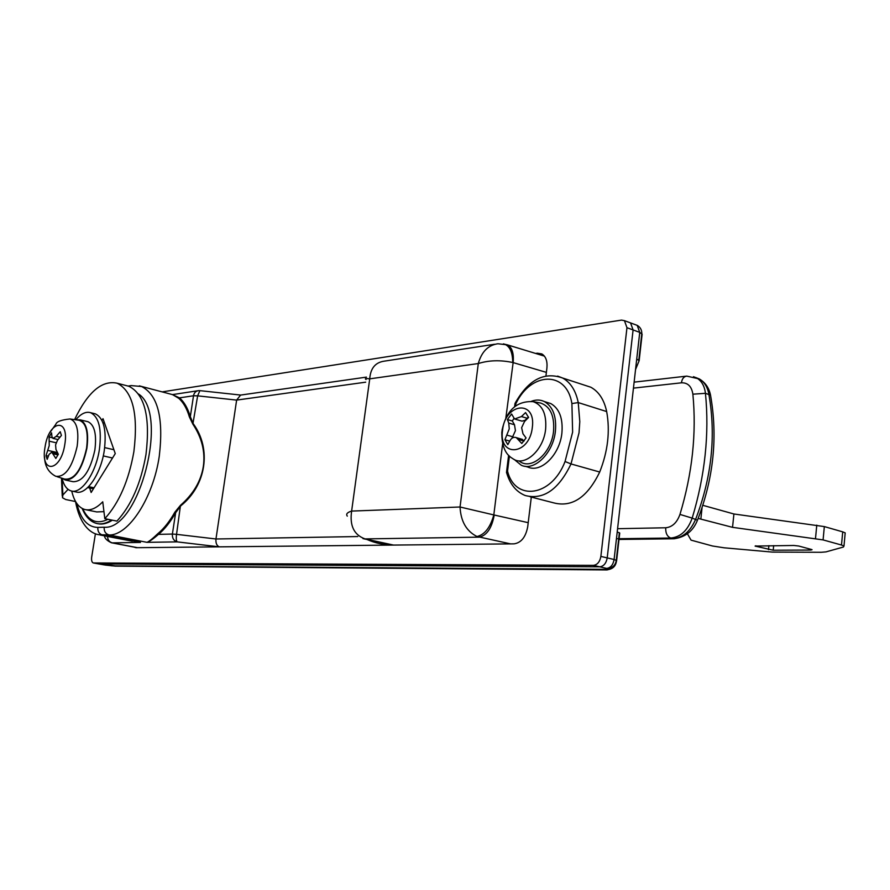 <?xml version="1.0" encoding="UTF-8"?>
<svg xmlns="http://www.w3.org/2000/svg" width="890" height="890" viewBox="0 0 890 890"><rect width="100%" height="100%" fill="white"/><g stroke="black" fill="none" stroke-linecap="round" stroke-linejoin="round"><path stroke-width="1.33" d="M86.018 509.759L96.765 511.939L103.952 511.639M71.734 491.058C74.17 501.482 78.531 507.634 84.828 509.514C90.446 510.86 96.42 508.29 102.751 501.804L104.809 518.67L116.924 521.106C131.231 505.487 140.92 483.281 145.982 454.501C150.432 417.11 144.758 394.37 128.983 386.305L126.18 385.57M104.809 518.67C119.071 502.95 128.761 480.611 133.878 451.675C138.406 414.095 132.844 391.277 117.191 383.223C102.027 379.897 87.821 392.023 74.571 419.624M89.679 487.998L91.147 492.482L115.266 453.589L103.006 418.678L101.95 420.425M506.466 472.657L507.545 471.122C514.976 501.604 551.644 496.887 565.05 461.51L572.626 432.106L571.903 403.57C566.641 370.262 530.93 371.809 515.866 403.715L515.599 405.862M557.618 376.103L562.58 378.005C544.09 371.375 528.226 379.852 514.987 403.448L515.866 403.715M530.117 496.776L553.825 502.895C572.148 507.578 587.444 497.288 599.704 472.023C607.892 451.308 610.217 431.149 606.669 411.558C604.154 399.755 598.87 391.645 590.827 387.228L583.606 384.869M88.622 486.652L94.051 487.809M112.518 458.016L103.262 455.903M104.697 447.603L113.909 449.739M104.519 422.995L102.884 422.594M93.439 488.799L87.687 487.575M793.836 545.47L755.098 546.082L773.21 550.22L810.768 550.042L812.058 549.709L811.413 549.464L798.719 546.026L793.836 545.47M702.8 505.309L733.916 513.986L824.34 526.591L842.719 531.864L845.2 532.888L845.111 533.778M698.172 518.414L732.537 527.336L823.083 539.907L841.495 545.025L843.987 546.015L843.42 547.027L825.987 551.889L821.27 552.289L772.309 552.089L724.071 547.795L712.534 546.004L691.063 540.141L687.414 533.822M732.537 527.336L733.916 513.986M545.959 375.858L546.916 367.993C547.528 361.095 545.837 356.412 541.865 353.942L537.36 353.197L543.434 355.232L542.166 355.41M98.523 563.882L599.749 566.819C603.709 566.296 606.201 563.326 607.214 557.897L633.09 329.945L630.565 322.914L629.041 322.347M537.36 353.197L535.825 353.408M134.134 547.116L135.936 547.695L514.109 543.846C521.206 542.755 525.745 537.059 527.714 526.747L531.308 497.087M95.419 533.722L91.692 557.029C91.292 560.366 91.837 562.346 93.317 562.958L593.396 565.361C597.357 564.839 599.849 561.846 600.872 556.406L626.96 327.698L624.446 320.656L621.52 320.1L162.136 391.889M56.259 436.356L52.977 438.381L51.987 436.901L51.553 432.851L49.095 437.001L49.228 445.656L46.024 455.602L47.181 459.34L49.117 454.312L51.809 452.198L55.836 458.439L58.328 454.267L55.97 449.506L55.569 444.9L57.494 440.239L61.421 435.433L60.22 431.717L56.259 436.356L59.897 437.201M45.056 446.98C48.928 420.125 69.654 416.976 64.77 444.666C60.609 472.356 39.994 474.059 45.056 446.98M49.095 437.001L52.254 437.735M46.024 455.602L48.349 456.125M78.887 420.247L79.121 420.269C86.074 422.683 88.566 432.017 86.575 448.26C81.602 469.931 74.248 480.2 64.514 479.043L57.127 476.717M76.184 419.858L80.189 419.846C86.653 423.095 88.889 432.551 86.897 448.215C82.18 469.353 74.96 479.955 65.237 480.022L62.411 478.386M87.098 421.515L88.066 421.738C94.562 424.997 96.821 434.431 94.863 450.051C90.157 471.11 82.926 481.668 73.158 481.724L65.971 480.177M75.761 419.791C80.923 413.683 85.863 411.314 90.558 412.682C98.99 416.932 101.927 429.225 99.38 449.561C95.853 473.391 81.224 494.44 71.122 490.913C66.828 489.6 63.813 485.384 62.066 478.275M94.073 413.55L95.375 413.861C103.83 418.122 106.789 430.393 104.264 450.685C100.759 474.459 86.108 495.463 75.973 491.936L72.034 491.113M619.028 539.318L673.118 538.65C683.042 537.727 690.573 531.197 695.713 519.059C711.7 477.351 716.105 435.833 708.907 394.515C707.628 387.195 704.446 382.01 699.362 378.962L695.613 377.471M693.477 376.704L696.87 378.083C701.709 381.053 704.569 386.138 705.447 393.324C709.452 433.92 705.025 475.516 692.186 518.114L697.46 520.238M674.509 538.761L670.749 538.038C680.561 537.126 687.703 530.473 692.186 518.114L679.96 514.42C692.32 473.38 696.625 433.308 692.876 394.181L705.447 393.324L710.509 395.093L710.754 396.495M515.577 419.29L522.029 421.148L524.944 420.347L527.203 418.278L521.44 416.553L525.578 412.582L528.571 417.443L524.488 421.56L521.618 427.712L522.997 433.83L526.068 437.936L521.796 443.498L516.311 437.635C513.931 436.768 511.906 437.635 510.237 440.239L507.812 444.622L504.908 439.716L509.736 441.095M527.203 418.278L528.337 416.843M513.886 418.522L512.328 420.992L507.411 419.535L508.746 423.061L509.258 428.847L504.908 439.716M512.017 438.192L515.432 430.649L514.498 424.753L512.328 420.992M524.177 440.85L521.395 439.093M502.572 430.17C505.086 402.914 536.281 399.321 532.32 427.467C529.45 455.591 498.255 457.694 502.572 430.17M507.411 419.535L511.594 414.006L514.587 419.001L521.44 416.553M539.029 402.747L540.686 403.059C550.343 406.519 554.637 415.919 553.547 431.261C551.455 453.221 531.419 470.554 519.582 461.32M531.33 401.323C535.98 399.543 540.319 399.621 544.369 401.568C552.946 406.597 556.628 416.442 555.416 431.094C553.28 453.055 534.367 471.578 521.284 465.248L514.231 459.474M546.382 402.191L550.799 403.57C559.398 408.599 563.103 418.411 561.902 433.018C559.777 454.901 540.875 473.347 527.77 467.016L524.878 466.226M112.351 520.194C107.189 523.543 102.328 524.711 97.766 523.698M363.899 538.828L393.491 545.069C383.957 544.969 375.157 543.111 367.069 539.518M510.604 543.879L476.984 536.503C466.427 531.208 460.786 521.373 460.041 507L494.228 515.021C491.825 528.104 486.808 535.491 479.176 537.159L365.022 538.906L393.491 545.069L219.24 546.849C216.737 545.715 215.647 543.1 215.97 538.984L357.758 536.548M362.975 538.628L365.022 538.906C353.986 534.923 349.525 525.645 351.628 511.082L460.041 507L478.297 363.543C488.899 360.228 500.38 359.883 512.729 362.508C512.618 351.939 509.647 345.743 503.807 343.941L503.417 343.874M93.317 562.958L104.397 564.939M593.396 565.361L599.749 566.819L98.979 563.96L93.584 562.981M607.28 569.912L606.413 569.5L606.646 568.399L599.749 566.819C603.709 566.296 606.201 563.326 607.214 557.897L633.09 329.945L630.565 322.914L624.446 320.656M99.88 534.946L132.232 541.209M68.063 489.367L62.901 494.962L62.467 497.733L65.682 499.513L75.516 501.537M157.853 533.655C163.96 528.571 169.634 521.407 174.863 512.173L180.492 505.298C193.364 494.061 200.973 481.112 203.332 466.471C205.379 451.797 201.885 437.691 192.863 424.141L189.403 416.976L190.315 416.687L193.364 423.885C211.72 449.005 206.38 485.195 180.893 505.743L175.653 512.696C170.368 522.007 164.65 529.239 158.487 534.367C153.124 539.029 149.275 541.687 146.961 542.333C148.93 541.621 152.557 538.728 157.853 533.655L158.487 534.367L172.382 534.056C172.126 538.172 173.739 540.775 177.21 541.876L146.961 542.333L109.092 534.979L98.445 534.668C90.101 533.266 79.622 524.221 75.483 501.37M189.403 416.976C186.911 408.577 183.34 402.347 178.701 398.297L172.56 394.626M366.424 377.115L240.589 395.082L236.629 400.099L215.97 538.984L176.543 534.345C176.031 538.45 176.253 540.953 177.21 541.876L219.24 546.849M502.628 443.921L493.817 514.898C490.279 527.536 484.661 534.734 476.984 536.503M347.289 516.133C345.798 514.075 347.245 512.395 351.628 511.082L369.728 378.851C370.485 368.438 375.213 362.553 383.935 361.207L494.517 344.263M505.153 344.33L507.489 344.875C512.106 347.456 513.997 353.363 513.141 362.597L505.865 417.844M635.549 369.506L639.142 360.717L636.739 358.982L617.215 531.942L619.729 533.066L616.636 560.544L614.1 559.51L617.215 531.942M180.492 505.298L176.543 534.345L172.382 534.056L175.653 512.696L174.863 512.173M192.863 424.141L197.636 395.85L236.629 400.099L365.679 382.177M178.701 398.297L179.502 397.852C184.186 401.924 187.79 408.199 190.315 416.687L193.508 395.772L179.502 397.852L172.393 394.626M366.046 379.485C364.422 378.517 365.656 378.306 369.728 378.851L478.297 363.543C481.601 351.75 488.132 345.153 497.888 343.751L507.489 344.875L544.413 356.122M98.79 563.949L117.836 566.151M616.247 562.324C615.368 566.085 613.043 568.443 609.261 569.389L111.74 565.851M509.414 456.025L507.545 471.122M571.903 403.57L578.233 402.58L579.79 421.626L579.034 432.807L571.013 463.946C558.664 489.634 543.389 500.158 525.178 495.507C516.211 491.836 510.037 484.282 506.655 472.846M565.05 461.51L571.013 463.946L599.704 472.023M590.827 387.228L562.58 378.005C570.579 382.422 575.797 390.61 578.233 402.58L606.669 411.558M755.788 546.338L755.844 545.77M768.493 549.686L768.893 545.659M773.21 550.22L773.666 545.626M810.768 550.042L810.835 549.308M815.507 538.461L816.775 525.133M700.886 518.759L702.077 507.545M823.083 539.907L824.34 526.591M841.495 545.025L842.719 531.864M626.96 327.698L639.743 332.382L642.124 334.206L639.142 360.717M600.872 556.406L614.1 559.51C613.099 564.928 610.607 567.887 606.646 568.399L609.828 568.209L609.261 569.389L606.924 569.934L115.355 566.129L105.12 565.061M47.915 450.418L57.427 452.565M49.428 441.229L56.137 442.764M49.751 432.796L55.948 424.096C56.626 421.582 61.321 419.88 70.021 418.968C76.74 421.315 79.121 430.404 77.163 446.235C72.301 467.361 65.181 477.385 55.77 476.295C48.416 472.457 44.667 465.926 44.544 456.67M53.389 453.844L58.028 454.89M617.582 528.705L665.72 527.77C665.509 533.166 667.177 536.592 670.749 538.038L616.447 538.739M634.125 382.144L686.769 376.114C683.809 376.548 682.029 378.773 681.451 382.811L633.446 388.129M665.72 527.77C672.239 527.114 676.99 522.664 679.96 514.42M692.876 394.181C691.652 386.405 687.837 382.611 681.451 382.811M513.018 436.845L507.244 435.199M524.01 441.073L518.625 439.526M514.498 424.753L508.746 423.061M501.993 430.371C506.343 410.323 516.745 400.756 533.177 401.657C542.555 405.028 546.705 414.195 545.626 429.147C543.567 450.562 524.099 467.506 512.629 458.528C505.12 454.312 501.526 445.345 501.838 431.639M76.863 503.562C80.645 519.215 87.632 527.169 97.844 527.425C97.577 531.464 99.213 534.033 102.739 535.124L140.475 542.433L112.285 542.867L137.472 547.684M97.844 527.425L104.186 527.225C103.908 531.297 105.543 533.878 109.092 534.979C128.527 535.68 153.291 497.799 159.277 456.181C163.749 418.033 157.841 394.804 141.543 386.494L131.03 385.581L128.783 386.249M104.186 527.225C139.207 530.473 169.4 413.483 138.517 394.003M139.341 385.859L172.615 394.648M494.228 515.021L528.204 522.675M104.464 535.836C104.697 538.372 107.011 540.686 111.417 542.767L112.285 542.867C109.281 542.021 107.701 539.874 107.545 536.436M111.517 520.016C106.255 523.442 101.304 524.588 96.676 523.465C90.402 521.763 85.562 516.767 82.169 508.468M546.382 372.376L513.141 362.597M636.739 358.982L639.743 332.382L637.207 325.373L630.565 322.914M635.683 324.805L637.207 325.373C640.277 327.131 641.812 329.845 641.812 333.528L638.82 360.072M62.044 478.264L62.901 494.962M107.946 519.304C96.966 524.7 88.555 521.184 82.714 508.746M616.592 560.845L616.636 560.544C615.98 564.505 613.711 567.052 609.828 568.209C613.588 566.941 615.735 564.271 616.281 560.199L619.373 532.687M198.615 390.632C195.856 390.966 194.154 392.679 193.508 395.772L197.636 395.85L199.883 390.643L198.615 390.632M128.983 386.305L117.191 383.223M506.577 471.756L508.613 455.235M514.62 406.63L515.01 403.47M843.987 546.015L845.2 532.888M53.144 438.425L58.028 439.549M51.809 452.198L57.961 453.577M70.021 418.968L79.121 420.269M80.189 419.846L88.066 421.738M90.558 412.682L95.375 413.861M686.769 376.114L699.362 378.962C705.381 382.6 709.085 387.973 710.509 395.093C717.919 436.779 713.602 478.408 697.549 519.982C693.277 530.918 685.411 537.182 673.952 538.773L618.617 539.462M522.43 439.393L516.311 437.635M533.177 401.657L540.686 403.059M544.369 401.568L550.799 403.57M137.116 547.684L111.706 542.822M128.093 386.071L129.973 385.759M61.477 478.086L62.244 496.053M197.647 390.777L172.482 394.604M240.667 395.06L199.883 390.643"/></g></svg>
